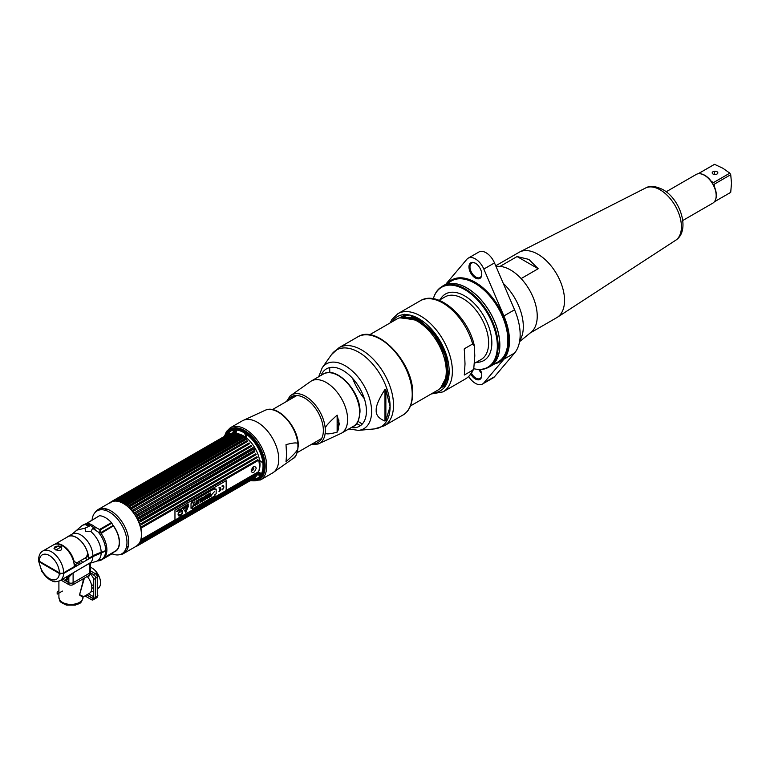 <?xml version="1.0" encoding="UTF-8"?>
<svg xmlns="http://www.w3.org/2000/svg" width="770" height="770" viewBox="0 0 770 770"><rect width="100%" height="100%" fill="white"/><g stroke="black" fill="none" stroke-linecap="round" stroke-linejoin="round"><path stroke-width="1.16" d="M98.069 509.576L110.736 502.271A25.41 14.668 60 0 1 123.441 503.532A25.41 14.668 60 0 1 140.044 525.92A25.41 14.668 60 0 1 136.146 546.286L123.479 553.591A25.41 14.668 -120 0 0 127.377 533.235A25.41 14.668 -120 0 0 110.774 510.837A25.41 14.668 -120 0 0 98.069 509.576A25.41 14.668 -120 0 0 94.874 512.753M93.526 527.421A25.41 14.668 -120 0 0 94.007 529.356M119.138 554.775A25.41 14.668 -120 0 0 123.479 553.591M92.082 519.904A24.755 14.293 60 0 1 109.465 512.127A24.755 14.293 60 0 1 126.925 540.954A24.755 14.293 60 0 1 112.006 553.813M113.652 552.071A19.462 11.242 -120 0 0 112.612 524.716M111.467 523.369A19.462 11.242 -120 0 0 110.995 522.869M94.768 527.951A22.551 13.013 -120 0 0 95.355 530.328M118.368 548.096A18.538 10.703 60 0 1 117.618 548.885M94.556 529.77A18.538 10.703 60 0 1 94.306 528.008M88.993 524.947L87.491 525.65M93.093 528.624A17.951 10.366 60 0 1 93.035 527.065M97.973 553.495L98.685 553.226M86.259 525.13L87.607 524.235L86.202 525.101M100.023 533.167L100.023 531.3M105.923 551.031A18.22 10.52 -120 0 0 105.991 550.309M98.878 553.158L99.6 553.582M85.229 546.893L84.748 546.065M102.42 551.984A18.22 10.52 -120 0 0 102.824 552.186L101.794 552.783A18.22 10.52 60 0 1 101.101 552.417M110.841 522.955A19.173 11.069 60 0 1 111.303 523.465M112.892 525.361A19.173 11.069 60 0 1 119.283 542.33A19.173 11.069 60 0 1 115.336 551.089L104.422 557.47M85.249 524.37A19.308 11.146 60 0 1 86.317 524.216L88.589 523.475L86.317 524.226A19.25 11.117 -120 0 0 85.258 524.409M98.117 553.553L98.733 553.88M106.732 550.56A19.25 11.117 -120 0 0 106.751 549.876M92.872 556.585A17.133 9.894 -120 0 1 90.956 562.37L60.07 580.647C52.716 583.054 53.207 580.85 49.867 579.877L45.988 576.836L41.811 571.369L38.519 560.791L39.405 561.975L59.338 573.486L63.602 573.486L92.872 556.585L106.876 550.483A19.548 11.29 60 0 1 102.834 558.75L101.611 559.453A19.548 11.29 -120 0 0 105.644 551.185M63.275 545.728L62.765 546.017M61.504 546.748L55.873 550.001M68.145 550.925L68.665 550.617M89.83 558.346A19.5 11.261 60 0 1 89.301 557.981M88.502 557.384A19.5 11.261 60 0 1 87.289 556.363M78.569 561.821A18.672 10.78 -120 0 0 80.898 563.505M85.297 565.372A18.672 10.78 -120 0 0 85.855 565.478M67.577 576.316A1.444 1.174 -109.8 0 1 68.838 577.144A18.586 10.732 60 0 1 65.537 577.49M62.678 579.146L68.838 582.697A3.013 1.742 0 0 0 73.111 582.697L89.666 573.14L73.111 582.697A3.013 1.742 180 0 1 68.838 582.697L68.838 577.144L73.111 572.832L89.666 563.274L90.552 563.698L90.552 571.908A3.013 1.742 180 0 1 89.666 573.14A3.013 1.742 0 0 0 90.552 571.908L90.552 573.843A3.013 1.742 180 0 1 89.666 575.075L73.111 584.632A3.013 1.742 180 0 1 68.838 584.632L61.013 580.108M69.098 551.166L68.54 551.426M73.111 559.954L73.111 558.202M98.541 560.878L100.312 560.483A1.444 0.837 -120 0 0 100.562 560.416A1.444 0.837 -120 0 0 100.677 560.329L101.409 559.569M90.129 557.499A20.761 11.983 -120 0 0 90.639 557.875M87.761 555.324L88.367 556.017M103.979 557.913L113.614 552.35L112.622 553.438A1.444 0.837 60 0 1 112.516 553.524A1.444 0.837 60 0 1 112.382 553.572M41.214 562.331A13.879 8.018 -120 0 0 41.33 563.091M60.532 573.91A13.879 8.018 -120 0 0 60.638 573.246M98.762 516.15L85.99 523.744A1.444 0.837 60 0 1 85.922 523.793A1.444 0.837 60 0 1 85.778 523.85L85.451 524.678L88.059 525.852A19.5 11.261 60 0 1 89.137 526.276L85.008 528.153L85.566 531.589L90.937 531.579L92.621 528.287L98.214 532.041L101.303 532.811A1.444 0.837 60 0 1 101.082 532.455L99.888 530.058L111.833 523.157L112.786 525.063L112.786 525.929L101.727 532.311L101.727 534.38A19.548 11.29 60 0 1 106.886 549.799L105.654 550.502A18.105 10.453 180 0 1 101.207 552.388A33.793 19.51 0 0 0 92.891 555.901L88.54 558.423A17.133 9.894 -120 0 0 81.052 541.175A17.133 9.894 -120 0 0 67.847 536.584A17.133 9.894 -120 0 0 66.836 537.325M85.451 524.678A19.548 11.29 -120 0 0 82.053 525.592L83.285 524.88A19.548 11.29 60 0 1 84.392 524.37L85.99 523.744M85.778 523.85L86.442 523.494M42.937 550.964L53.602 544.813A17.133 9.894 60 0 1 66.807 549.405A17.133 9.894 60 0 1 74.286 566.643L63.621 572.803A3.013 1.742 180 0 1 59.348 572.803L39.386 561.272A3.013 1.742 180 0 1 38.5 560.04C38.789 555.324 40.271 552.302 42.937 550.964A17.133 9.894 60 0 1 56.143 555.555A17.133 9.894 60 0 1 63.621 572.803M60.965 546.354C55.161 545.689 53.245 546.796 55.219 549.674C61.023 551.282 62.938 550.175 60.965 546.354M87.549 522.955L99.513 515.707A20.761 11.983 60 0 1 111.448 522.599L99.503 529.5L95.509 527.286L94.566 528.23A20.126 11.617 -120 0 0 88.733 524.861L89.493 523.812L87.549 522.955M99.927 530.135L99.802 531.993A19.308 11.146 60 0 1 100.523 532.927M101.303 533.283L112.786 526.189L112.786 525.535M111.14 523.562A19.308 11.146 -120 0 0 110.668 523.051M87.684 523.032L84.392 524.63M103.045 527.46L101.948 528.865M58.905 590.763L57.172 592.149L57.172 594.122L62.437 591.081M86.885 594.787L93.507 598.617A3.013 1.742 -120 0 0 93.699 598.713M93.709 596.798L88.56 593.824M75.999 564.718A3.013 1.742 -120 0 0 75.441 564.862A3.013 1.742 -120 0 0 74.815 566.239L74.815 567.018M76.49 566.046L76.49 565.276A3.013 1.742 60 0 1 76.5 565.007M77.674 563.755A3.013 1.742 60 0 1 78.617 564.044L79.291 564.429M90.552 570.936L95.172 573.602A3.013 1.742 60 0 1 97.309 577.298L97.309 596.413A3.013 1.742 60 0 1 96.683 597.799L95.008 598.762A3.013 1.742 -120 0 0 95.634 597.385L95.634 578.26A3.013 1.742 -120 0 0 93.507 574.574L90.552 572.861M97.309 588.771L98.05 588.338A12.07 6.969 -120 0 0 99.907 578.674A12.07 6.969 -120 0 0 92.015 568.039A12.07 6.969 -120 0 0 90.552 567.336M91.832 587.635A12.07 6.969 -120 0 0 92.015 587.741A12.07 6.969 -120 0 0 93.709 588.521M93.709 585.595A8.585 4.957 60 0 1 92.015 584.892A8.585 4.957 60 0 1 91.399 584.497M90.86 591.861A12.07 6.969 -120 0 0 92.929 591.302A12.07 6.969 -120 0 0 93.709 590.715M95.384 586.817A12.07 6.969 -120 0 0 95.384 584.661M93.901 579.261A12.07 6.969 -120 0 0 90.533 574.025M74.016 563.573L77.395 565.526M79.069 564.554L76.423 563.034M74.257 561.782L73.535 561.369M80.455 595.441A3.013 2.454 -9.3 0 1 80.273 595.46L80.013 594.652M83.044 578.896L83.044 581.331L79.512 594.969L83.044 597.443L82.178 596.288M65.017 580.493A12.07 6.969 0 0 0 68.838 581.292M73.718 567.644A12.07 6.969 0 0 0 72.746 567.538M65.142 580.532L67.568 577.462M68.395 576.586L72.313 573.496M65.845 580.744L68.838 577.827M84.382 578.126L79.512 594.969C83.814 597.145 84.45 597.308 81.399 595.46M87.241 576.47A12.07 6.969 60 0 1 91.832 587.856A12.07 6.969 60 0 1 89.33 593.381L83.42 596.788M95.384 597.53L93.709 598.492L93.709 579.377L95.384 578.414L95.384 597.53A3.013 1.742 60 0 1 94.758 598.906L93.083 599.878A3.013 1.742 -120 0 0 93.709 598.492L93.507 598.617M93.67 598.954A3.013 1.742 60 0 1 93.247 598.762L86.625 594.941M84.95 595.903L91.572 599.724A3.013 1.742 -120 0 0 93.083 599.878M74.555 567.163L74.286 566.547M93.709 593.266L93.266 593.516A2.599 1.502 -120 0 0 93.709 595.152M97.309 595.422L97.877 595.095A2.599 1.502 60 0 1 97.338 596.278L97.309 596.298M94.72 573.342L94.739 573.323A2.599 1.502 60 0 1 96.741 574.016A2.599 1.502 60 0 1 97.877 576.624L97.29 576.961M93.343 574.478A2.599 1.502 -120 0 0 93.266 575.055L93.786 574.757M78.723 564.102L78.752 564.092A2.599 1.502 60 0 1 79.839 564.112M89.561 575.161L89.561 575.132A2.599 1.502 180 0 1 88.8 576.22L88.8 575.565M248.749 479.123A27.855 16.083 -120 0 0 249.297 479.286M251.8 479.777A27.855 16.083 -120 0 0 264.11 465.802A27.855 16.083 -120 0 0 244.408 431.691L244.947 431.999A27.104 15.65 60 0 1 264.11 465.186A27.104 15.65 60 0 1 264.11 465.494M248.941 479.007A27.104 15.65 -120 0 0 249.538 479.152M252.319 479.479A27.104 15.65 -120 0 0 262.541 460.518A27.104 15.65 -120 0 0 243.878 432.615A27.104 15.65 -120 0 0 226.678 435.06M225.831 436.888A27.104 15.65 -120 0 0 225.475 437.947M225.263 438.072A27.855 16.083 60 0 1 225.533 437.062M226.149 435.368A27.855 16.083 60 0 1 244.408 431.691L244.947 431.999M226.544 437.331A27.104 15.65 60 0 1 226.9 436.272M227.737 434.444A27.104 15.65 60 0 1 230.875 430.979M257.95 477.881A27.104 15.65 60 0 1 253.243 478.863M251.925 478.767A27.104 15.65 60 0 1 251.078 478.632M250.606 478.536A27.104 15.65 60 0 1 250.009 478.391M142.094 527.431A25.641 14.803 -120 0 0 141.892 526.584L257.806 459.661A25.641 14.803 60 0 1 258.008 460.508L140.9 528.22A25.16 14.524 -120 0 1 140.9 539.635L142.094 539.635L258.008 472.713A25.641 14.803 60 0 1 257.806 473.329L140.544 540.704A25.16 14.524 60 0 1 140.15 541.628L141.295 541.637L257.209 474.715A25.641 14.803 60 0 1 256.93 475.254L139.649 542.561M141.295 524.514A25.641 14.803 -120 0 0 141.006 523.648L256.93 456.726A25.641 14.803 60 0 1 257.209 457.582L140.15 525.361A25.16 14.524 60 0 1 140.544 526.738L141.892 526.584M138.927 518.662A25.641 14.803 -120 0 0 138.504 517.825L254.418 450.893A25.641 14.803 60 0 1 254.851 451.74L137.878 519.615A25.16 14.524 60 0 1 138.513 520.982L255.794 453.79A25.641 14.803 60 0 1 256.15 454.647L139.139 522.474A25.16 14.524 60 0 1 139.649 523.86L141.006 523.648M140.236 521.569A25.641 14.803 -120 0 0 139.88 520.712L138.783 520.847M135.982 515.159L252.83 448.092A25.641 14.803 60 0 1 253.32 448.91L136.405 516.824A25.16 14.524 60 0 1 137.137 518.152L138.504 517.825M137.406 515.833A25.641 14.803 -120 0 0 136.916 515.024L253.147 447.524M135.674 513.118A25.641 14.803 -120 0 0 135.135 512.358L251.049 445.426A25.641 14.803 60 0 1 251.588 446.196L134.731 514.148A25.16 14.524 60 0 1 135.559 515.419L135.818 515.255M133.778 510.577A25.641 14.803 -120 0 0 133.191 509.865L249.105 442.942A25.641 14.803 60 0 1 249.692 443.645L132.883 511.626A25.16 14.524 60 0 1 133.797 512.82L135.135 512.358M131.728 508.229A25.641 14.803 -120 0 0 131.112 507.584L247.026 440.661A25.641 14.803 60 0 1 247.651 441.306L131.728 508.229L130.89 509.307A25.16 14.524 60 0 1 131.872 510.394L133.191 509.865M129.581 506.131A25.641 14.803 -120 0 0 128.937 505.563L244.85 438.64A25.641 14.803 60 0 1 245.495 439.208L129.581 506.131L128.792 507.218A25.16 14.524 60 0 1 129.812 508.19L131.112 507.584M127.348 504.302A25.641 14.803 -120 0 0 126.684 503.821L242.608 436.898A25.641 14.803 60 0 1 243.272 437.379L127.348 504.302L126.617 505.39A25.16 14.524 60 0 1 127.666 506.237L128.937 505.563M115.943 501.097A25.16 14.524 60 0 1 116.722 501.126L117.762 500.163A25.641 14.803 60 0 1 118.388 500.24L117.8 501.251A25.16 14.524 60 0 1 118.821 501.463L119.918 500.548A25.641 14.803 60 0 1 120.563 500.731L119.947 501.78A25.16 14.524 60 0 1 121.005 502.156L122.141 501.299A25.641 14.803 60 0 1 122.805 501.578L122.16 502.656A25.16 14.524 60 0 1 123.229 503.195L240.327 435.464A25.641 14.803 60 0 1 240.663 435.656A25.641 14.803 60 0 1 241 435.858L125.077 502.781L124.394 503.859A25.16 14.524 60 0 1 125.462 504.562L126.684 503.821M125.077 502.781A25.641 14.803 -120 0 0 124.75 502.579A25.641 14.803 60 0 0 124.413 502.396M126.521 546.767A24.265 14.014 -120 0 0 128.099 547.095M136.665 545.815L137.406 545.824A25.641 14.803 -120 0 1 136.916 546.074L135.818 546.248M138.504 545.102A25.641 14.803 -120 0 0 138.927 544.756L254.851 477.833A25.641 14.803 60 0 1 254.418 478.18L137.406 545.333M137.878 544.756L138.927 544.756M140.178 543.283L256.16 476.322L139.88 543.803A25.641 14.803 -120 0 0 140.236 543.351L256.15 476.428A25.641 14.803 60 0 1 255.794 476.88L138.513 544.121M139.139 543.351L140.236 543.351M141.006 542.176A25.641 14.803 -120 0 0 141.295 541.637M141.892 540.251A25.641 14.803 -120 0 0 142.094 539.635M137.406 545.824L253.32 478.901A25.641 14.803 60 0 1 252.83 479.152L138.513 544.688M106.01 508.826A24.265 14.014 -120 0 0 105.5 510.366M119.013 501.241L235.832 433.625A25.641 14.803 60 0 1 236.477 433.808L120.563 500.731M233.647 433.231L117.637 500.202L233.676 433.24A25.641 14.803 60 0 1 234.301 433.317L118.388 500.24M114.73 501.154L115.721 500.154A25.641 14.803 60 0 1 116.309 500.115L115.75 501.097M231.606 433.231L115.644 500.182L231.635 433.221A25.641 14.803 60 0 1 232.222 433.192L116.309 500.115L232.28 433.164M112.892 501.54L113.816 500.5A25.641 14.803 60 0 1 114.364 500.356L113.825 501.289M113.787 500.519L229.72 433.587M111.361 502.069L112.093 501.222A25.641 14.803 60 0 1 112.584 500.972L112.218 501.636M109.889 503.156L110.562 502.281A25.641 14.803 60 0 1 110.986 501.934L110.63 502.55M122.141 501.299L238.065 434.367A25.641 14.803 60 0 1 238.719 434.655L122.805 501.578M114.326 500.587L229.739 433.577A25.641 14.803 60 0 1 230.278 433.433L114.364 500.356M112.093 501.222L228.007 434.29A25.641 14.803 60 0 1 228.498 434.049L229.595 433.866M110.957 502.059L111.708 501.626M111.871 501.424L111.005 501.925M115.827 501L224.118 438.476A25.641 14.803 60 0 1 224.397 437.947L116.27 500.375M142.075 527.546L258.691 460.219A25.16 14.524 60 0 1 258.691 471.635L226.168 490.413M174.963 519.971L140.9 539.635M251.145 471.086C252.647 473.8 254.36 472.819 256.266 468.131C254.36 465.186 252.647 466.177 251.145 471.086M136.819 516.583L254.196 448.814A25.16 14.524 60 0 1 254.937 450.152L137.137 518.152M251.588 446.196L134.991 513.994M253.195 447.495L136.916 515.024M249.692 443.645L133.133 511.463M247.651 441.306L131.131 509.124M245.495 439.208L246.4 439.266L129.023 507.026M126.617 505.39L244.408 437.389A25.16 14.524 60 0 1 245.466 438.226L128.879 505.534M124.394 503.859L242.184 435.858A25.16 14.524 60 0 1 243.253 436.552L242.627 436.917M122.16 502.656L239.951 434.646A25.16 14.524 60 0 1 241.02 435.185L240.433 435.522M119.947 501.78L237.738 433.77A25.16 14.524 60 0 1 238.796 434.145L238.267 434.453M113.286 501.02L112.391 501.54M229.739 433.577L113.816 500.5M113.19 501.145L112.632 501.463M225.533 436.32L114.018 501.049M248.508 479.209L140.997 541.531M141.045 541.531L247.651 479.951M139.457 543.302L250.51 479.181L140.053 543.264M140.082 543.264L249.692 479.97M137.397 545.795L253.195 478.478M252.368 478.796L251.588 479.614M138.177 544.727L139.514 543.947M138.273 544.717L139.688 543.899M254.774 477.477A25.16 14.524 60 0 1 254.196 477.843L138.388 544.698M128.253 546.488A23.543 13.59 60 0 1 126.636 546.19M140.592 541.56L255.111 475.446A23.543 13.59 -120 0 0 257.247 473.656M257.902 472.78A23.543 13.59 -120 0 0 258.499 471.74M258.893 470.894A23.543 13.59 -120 0 0 243.339 435.83A23.543 13.59 -120 0 0 236.236 433.568M252.57 467.351L253.888 468.179C252.945 470.643 252.06 471.153 251.232 469.719M106.068 510.549A23.543 13.59 60 0 1 106.616 508.999M235.87 433.558A23.543 13.59 -120 0 0 233.195 433.953M174.963 510.221L226.168 480.663L226.168 490.519L174.963 520.077L174.963 510.221M191.027 503.638L191.027 508.335L192.25 507.632L192.25 508.96L214.965 495.851L214.965 494.513L216.178 493.82L216.178 489.114L214.965 489.816L214.965 488.44L192.25 501.549L192.25 502.925L191.027 503.638M222.078 489.98A2.493 1.444 120 0 0 223.839 486.929A2.493 1.444 120 0 0 222.078 485.909L222.078 486.322A1.992 1.145 -60 0 1 223.483 487.131A1.992 1.145 -60 0 1 222.078 489.566L222.078 489.98M220.422 489.114A1.992 1.145 -60 0 1 219.026 491.337L219.026 491.751A2.493 1.444 120 0 0 220.788 488.69A2.493 1.444 120 0 0 219.026 487.67L219.026 488.084A1.992 1.145 -60 0 1 220.422 488.7L219.383 489.297L220.422 489.114M188.409 505.842L185.868 512.483L183.443 509.037L188.409 505.842M188.4 504.042L187.89 505.255L188.4 504.042M187.129 505.226L187.11 505.765L187.639 505.457L187.639 504.485L187.129 505.226M187.014 504.841L186.196 505.312L186.533 506.092L187.014 504.841M185.82 505.534L185.589 506.583L185.82 505.534M184.81 507.093L184.906 506.063M184.511 506.294L183.953 507.584L184.511 506.294M182.779 508.142L182.769 507.295M179.68 509.076L179.285 510.279L179.959 509.894L179.68 509.076M179.179 509.365L179.064 510.394M177.957 510.067L177.86 510.962L177.292 510.452L177.292 511.434L177.957 510.067L177.793 511.126M183.664 507.064L183.173 507.796L183.664 507.064M182.278 507.584L181.768 508.787L182.278 507.584M180.844 509.365L181.335 508.277M180.142 509.057L180.036 509.596M178.168 510.712L178.794 509.701L178.168 510.712M191.172 503.137L191.884 501.905M178.101 514.408A3.263 1.887 120 0 0 178.784 515.9A3.263 1.887 120 0 0 181.297 515.024A3.263 1.887 120 0 0 182.721 511.742A3.263 1.887 120 0 0 182.047 510.25A3.263 1.887 120 0 0 179.526 511.126A3.263 1.887 120 0 0 178.101 514.408M214.965 489.816L214.946 488.45M192.25 508.941L214.946 495.841L214.946 494.504L216.158 493.811L216.158 489.123M191.027 508.316L192.24 507.623M214.33 491.741L211.529 494.831L214.33 491.741M210.306 492.935L209.267 493.531L209.267 496.236L208.333 496.775L208.333 497.738L211.249 496.063L211.249 495.1L210.306 495.639L210.306 492.935M207.659 498.132L208.795 493.811L205.465 495.736L206.601 498.739L207.659 498.132M205.176 495.899L204.185 496.467L204.223 498.45L203.088 497.102L202.115 497.67L202.115 501.337L203.107 500.76L203.068 498.777L204.204 500.125L205.176 499.566L205.176 495.899M201.721 501.559L201.721 497.892L199.247 499.316L199.247 500.173L200.672 499.355L200.672 502.165L201.721 501.559M198.93 499.509L196.273 501.039L196.273 501.896L197.88 500.962L196.571 502.29L196.571 503.147L197.88 502.396L197.88 502.916L196.34 503.811L196.34 504.668L198.93 503.176L198.93 499.509M194.916 501.819L194.916 503.118L196.1 504.764L194.945 503.137L194.945 501.799L193.905 502.406L192.721 506.756L193.876 506.092L194.415 504.533L194.964 505.457L196.129 504.783L194.945 505.428M185.859 512.474L188.535 505.823M187.87 505.245L188.381 504.052M187.11 505.746L187.62 504.494M186.533 506.082L186.995 504.86M185.589 506.583L186.071 505.39M184.511 507.122L184.078 506.535M183.953 507.565L184.049 506.737M184.444 507.286L184.598 506.237M182.394 508.469L183.048 507.988M179.285 510.26L179.949 509.779M179.68 509.932L179.67 509.085M177.86 510.962L177.427 510.375M177.292 511.415L177.379 510.568M181.749 508.778L182.259 507.594M181.412 509.037L181.431 508.142M178.216 510.77L178.784 509.701M177.11 510.828L176.619 511.559M178.775 515.9A3.263 1.887 120 0 0 181.287 515.014A3.263 1.887 120 0 0 182.702 511.732A3.263 1.887 120 0 0 182.038 510.24M185.974 508.219L186.205 507.44L185.974 508.219M185.984 507.469L185.753 508.248L185.984 507.469M186.215 508.575L185.483 510.934L186.456 510.375L186.215 508.575L186.475 510.385L185.637 511.347L186.234 508.585M186.754 505.341L186.59 505.919L186.725 505.351M185.965 506.304L185.945 505.563L185.945 506.294M191.278 502.319L191.701 502.079L191.489 502.839L191.691 502.069L191.268 502.319M191.518 501.982L191.191 503.079L191.518 501.982M191.509 503.041L191.836 501.944L191.509 503.041M182.519 511.405L181.72 513.888A4.197 2.425 -60 0 1 181.402 514.071L181.364 514.293A3.08 1.781 -60 0 1 180.103 514.572L180.084 514.562A3.08 1.781 -60 0 1 178.823 514.966L178.871 514.745A4.197 2.425 -60 0 1 178.573 514.745L178.784 512.406L182.519 511.405L178.775 512.397L178.573 514.745A4.197 2.425 120 0 0 178.852 514.735L178.813 514.957A3.08 1.781 120 0 0 180.084 514.562A3.08 1.781 120 0 0 181.345 514.283L181.383 514.062A4.197 2.425 120 0 0 181.72 513.888L182.5 511.405M206.803 496.207L207.457 495.822L207.14 497.324L206.803 496.207M210.277 492.954L210.306 495.601M211.211 495.12L211.211 496.044L208.333 497.699M208.747 493.83L207.621 498.113L206.591 498.71M207.419 495.851L206.764 496.188L207.111 497.256M205.147 495.918L205.147 499.547L204.185 500.096M203.068 498.796L203.078 500.741L202.115 501.299M203.078 497.112L204.185 498.402M201.682 497.911L201.682 501.54L200.672 502.127M200.643 499.374L199.247 500.134M198.891 499.528L198.891 503.156L196.34 504.629M197.852 502.415L196.571 503.108M197.852 500.981L196.273 501.857M194.415 504.552L192.741 506.699M54.025 548.538L58.761 545.805M60.474 544.813L60.955 544.534M54.747 544.303L67.924 536.7A16.998 9.817 60 0 1 87.809 553.543L86.259 557.374L76.702 562.899L74.151 561.426A16.998 9.817 -120 0 0 54.968 544.236M337.135 418.562A24.813 14.322 60 0 1 337.27 421.084A24.813 14.322 60 0 1 337.135 423.452M246.342 432.317A24.813 14.322 -120 0 0 246.333 432.856M246.362 434.232A24.813 14.322 -120 0 0 246.862 438.294M259.606 460.383A24.813 14.322 -120 0 0 262.878 462.847M337.135 427.947A24.813 14.322 -120 0 0 338.877 420.15A24.813 14.322 -120 0 0 338.877 420.016M338.79 428.149A24.813 14.322 60 0 1 337.135 429.535M225.119 438.149A28.24 16.305 60 0 1 225.36 437.168M225.899 435.512A28.24 16.305 60 0 1 244.639 431.248A28.24 16.305 60 0 1 264.601 465.831A28.24 16.305 60 0 1 251.54 479.931M249.143 479.373A28.24 16.305 60 0 1 248.614 479.2M297.903 448.207C298.154 449.921 294.188 454.416 286.007 461.682L286.594 454.425L286.007 444.646C294.188 442.461 298.154 442.365 297.903 444.377L297.903 448.207A27.951 16.141 60 0 1 293.582 458.14L272.503 473.021A30.136 17.402 -120 0 0 278.75 459.218A30.136 17.402 60 0 0 265.592 428.89A30.136 17.402 60 0 0 242.367 420.815L230.336 427.754A30.136 17.402 60 0 1 253.561 435.83A30.136 17.402 60 0 1 266.718 466.168A30.136 17.402 60 0 1 260.472 479.96L250.048 480.788M246.015 437.63L244.687 433.106M244.513 431.749L244.465 431.161M246.612 436.84L246.612 438.101M244.908 431.402L234.032 429.111M262.56 473.752A27.181 15.698 -120 0 0 263.417 471.972L264.601 465.013M256.882 479.238A27.951 16.141 -120 0 0 258.479 478.574L257.575 478.95M250.356 478.189A27.181 15.698 -120 0 0 250.943 478.334M251.415 478.43A27.181 15.698 -120 0 0 252.262 478.574M253.551 478.68A27.181 15.698 -120 0 0 257.353 478.151M232.742 433.751L234.446 430.035M260.78 474.917L256.622 474.31M233.791 433.192L235.139 430.007M261.155 474.291L257.353 473.589M234.59 433.645L235.87 430.016M261.492 473.627L257.979 472.828M252.839 470.22L251.482 469.257M235.543 433.568L236.611 430.074M236.149 430.035L235.216 433.587M251.424 469.431L252.685 470.345M257.873 473.136L261.28 474.05M235.351 430.007L234.234 433.703M257.074 473.848L260.886 474.753M234.561 430.026L233.358 433.394M256.323 474.58L257.045 474.811M257.151 474.84L260.453 475.417M233.772 430.103L232.299 434.011M337.135 415.126L337.135 432.163C328.954 434.347 324.988 434.434 325.238 432.422L325.238 428.592C324.988 426.878 328.954 422.383 337.135 415.126L339.32 423.981L337.135 432.163M293.726 395.799L290.213 399.341M312.437 443.809A26.469 15.285 -120 0 0 323.361 430.469A26.469 15.285 -120 0 0 308.626 400.843A26.469 15.285 -120 0 0 287.624 400.833M338.665 423.211A29.058 16.776 60 0 1 337.231 422.287M337.222 429.487L338.309 429.689M337.135 430.286L338.02 430.392M337.135 431.017L337.722 431.046M337.972 430.517L337.135 430.526M338.222 429.91L337.135 429.833M338.463 429.246L337.693 429.15M337.135 424.347L338.319 424.915M337.135 425.483L338.04 425.868M337.135 426.542L337.703 426.753M337.741 426.686L337.135 426.436M338.069 425.762L337.135 425.319M369.485 334.844L396.723 319.117A41.031 23.687 60 0 1 417.244 321.148A41.031 23.687 60 0 1 444.049 357.309A41.031 23.687 60 0 1 437.755 390.188L410.516 405.915M384.981 410.949A41.031 23.687 -120 0 0 385.857 411.305M443.915 384.577L444.492 384.519M444.579 384.509L445.147 384.423M445.243 384.413L445.792 384.307M445.878 384.288L446.417 384.163M443.01 386.713L445.936 384.22M445.849 384.24L445.301 384.336M445.204 384.355L444.637 384.432M444.55 384.442L443.963 384.5M446.022 384.548L445.503 384.692M445.416 384.711L444.868 384.836M444.781 384.856L444.232 384.952M444.136 384.971L443.568 385.048M443.52 385.125L444.078 385.039M444.175 385.029L444.723 384.923M444.81 384.904L445.349 384.779M445.435 384.75L445.965 384.605M444.078 386.097L445.647 384.942M445.561 384.971L445.041 385.135M444.964 385.164L444.434 385.308M444.348 385.327L443.799 385.452M443.713 385.472L443.164 385.568M443.106 385.635L443.655 385.539M443.741 385.52L444.28 385.395M444.367 385.366L444.896 385.221M444.983 385.192L445.493 385.029M445.57 385L444.146 386.049M442.683 386.136L443.222 386.011M442.74 386.068L443.828 385.837M443.915 385.808L444.425 385.635M444.511 385.606L445.012 385.414M445.089 385.385L445.58 385.173M445.156 385.337L445.724 385.087M445.079 385.366L444.569 385.558M444.492 385.587L443.972 385.751M443.895 385.78L443.366 385.924M404.096 315.431L404.962 314.815M404.597 315.065L405.328 314.583M444.665 385.703L445.214 385.433M444.579 385.741L444.088 385.953M444.011 385.982L443.51 386.174M443.944 386.039L442.914 386.367M442.827 386.396L442.298 386.54M442.24 386.598L442.76 386.453M442.846 386.425L443.366 386.251M444.021 386.001L444.511 385.789M444.588 385.751L445.07 385.52M401.613 317.298L402.392 316.528M402.546 316.441L403.374 315.767M403.528 315.681L404.414 315.103M404.038 315.344L404.568 315.026M444.001 386.136L443.019 386.569M442.942 386.598L442.442 386.79M442.875 386.646L441.845 386.983M441.778 387.041L442.298 386.867M442.952 386.617L443.443 386.405M401.006 317.481L401.815 316.749M401.478 317.057L402.315 316.383M402.46 316.297L405.771 314.593M402.97 315.96L403.499 315.642M405.857 314.593L403.355 315.719M441.306 387.454L441.807 387.262M441.374 387.406L442.384 387.021M441.961 387.185L442.933 386.752M446.398 384.24L443.077 386.665M443 386.704L442.519 386.935M406.955 314.651L401.401 316.913M401.757 316.653L400.9 317.279M401.247 316.999L400.467 317.635M401.911 316.566L406.743 314.641M447.101 382.748L442.009 387.281M447.235 382.401L441.46 387.551M441.865 387.368L440.892 387.801M440.825 387.849L441.306 387.637M400.044 317.74L400.698 317.269M400.333 317.529L409.043 314.93M400.843 317.192L401.363 316.865M409.563 315.036L401.218 316.951M448.458 378.388L440.95 387.897M448.689 377.165L440.478 388.128M417.003 317.712L399.717 317.837L419.698 320.041L435.868 334.931L446.494 355.884L448.188 375.856L440.334 388.263L448.073 375.731L446.244 355.615L435.55 334.786L419.544 320.118L399.765 317.817L415.338 316.913M400.689 317.577L418.63 320.657L434.27 334.844L444.983 355.066L447.36 374.952L440.575 388.032M384.981 421.055C378.821 418.553 375.885 414.982 376.193 410.323C375.895 406.021 378.821 399.053 384.981 389.437L384.981 421.055L385.857 420.564L390.072 406.589L385.857 389.803L384.981 389.437M321.128 375.221L321.109 375.356A33.12 19.125 -120 0 1 347.174 373.306A33.12 19.125 -120 0 1 366.433 411.036A33.12 19.125 -120 0 1 351.207 427.581M329.599 372.593L329.599 367.588M329.714 367.569L329.714 372.603M337.26 420.41A33.12 19.125 -120 0 0 338.829 421.71M385.857 420.564L385.857 389.803M385.857 413.105A43.563 25.15 60 0 1 384.981 412.739M538.182 268.73L517.084 256.545L528.884 259.403L538.182 268.73L521.117 278.586A37.711 21.772 -120 0 1 529.423 333.429M530.289 332.929L556.729 317.663A37.711 21.772 -120 0 0 557.307 317.317A37.711 21.772 -120 0 0 562.35 286.912A37.711 21.772 -120 0 0 537.874 254.216A37.711 21.772 60 0 0 519.606 252.021A37.711 21.772 60 0 0 519.019 252.348L495.726 265.785M517.084 256.545L500.009 266.401A37.711 21.772 -120 0 0 496.063 266.555A37.711 21.772 60 0 1 510.568 269.981A37.711 21.772 60 0 1 534.707 301.619A37.711 21.772 60 0 1 531.079 332.284L519.558 341.659M504.995 320.089L504.1 320.599M484.051 288.712A37.711 21.772 -120 0 0 484.205 290.232A37.711 21.772 60 0 1 484.051 288.712M505.9 326.355L507.132 327.067M682.759 220.509L712.741 203.193A16.584 9.577 -120 0 0 715.407 199.988A16.584 9.577 -120 0 0 704.444 175.291A16.584 9.577 -120 0 0 700.267 173.77A16.584 9.577 -120 0 0 696.157 174.472L666.175 191.778M700.507 173.799A16.266 9.394 60 0 1 700.738 173.827A16.266 9.394 60 0 1 704.839 175.329A16.266 9.394 60 0 1 715.58 199.546A16.266 9.394 60 0 1 715.494 199.767M698.121 173.779L714.079 164.559A16.199 9.356 -120 0 1 714.541 164.328L698.188 173.77M714.339 184.145L714.358 186.735M714.319 201.846L730.287 192.625A16.199 9.356 -120 0 0 730.72 192.346L714.368 201.788M714.358 186.638L714.358 184.145L730.72 174.694A16.199 9.356 -120 0 0 729.825 173.154L713.463 182.596L711.605 181.778M714.541 164.328L722.963 168.293L729.825 173.154M714.416 174.472L714.435 173.212A12.07 6.969 60 0 1 714.618 171.267M714.502 174.482A12.07 6.969 60 0 1 714.435 173.212L714.387 171.287M730.72 174.694L731.5 183.067L730.72 192.346M713.02 174.03A2.82 1.627 0 0 0 717.014 174.03A2.82 1.627 0 0 0 717.014 171.729A2.82 1.627 0 0 0 713.02 171.729A2.82 1.627 0 0 0 713.02 174.03M478.786 369.456A14.341 8.277 -120 0 0 481.558 373.383M468.661 376.53A14.341 8.277 -120 0 0 482.521 384.018L493.195 377.858A14.341 8.277 -120 0 0 494.494 376.761L514.562 353.045A48.269 27.874 -120 0 0 514.562 309.79L494.494 262.907A14.341 8.277 -120 0 0 478.853 252.021L468.189 258.181A14.341 8.277 -120 0 0 466.88 259.278L446.821 282.994A48.269 27.874 -120 0 0 445.897 284.178M456.437 278.201A48.269 27.874 -120 0 0 455.744 279.26M507.642 350.206A41.397 23.899 60 0 1 506.362 350.995M464.974 279.308A41.397 23.899 60 0 1 466.293 278.586M476.726 277.527A41.397 23.899 60 0 1 478.382 277.903M482.521 384.018A14.341 8.277 -120 0 0 483.829 382.921L494.494 376.761M483.829 382.921L503.888 359.205A48.269 27.874 -120 0 0 503.888 315.95L483.829 269.067A14.341 8.277 -120 0 0 468.189 258.181M494.581 363.931A47.432 27.383 -120 0 0 507.343 327.933A47.432 27.383 -120 0 0 475.36 282.378A47.432 27.383 -120 0 0 447.87 283.033M480.153 369.485A9.048 5.226 60 0 1 481.76 375.298A9.048 5.226 60 0 1 475.36 378.994A9.048 5.226 60 0 1 470.788 374.133M475.36 263.205L475.36 263.205A9.048 5.226 60 0 1 481.76 274.293A9.048 5.226 60 0 1 475.36 277.989A9.048 5.226 60 0 1 468.959 266.901A9.048 5.226 60 0 1 475.36 263.205L475.36 263.205M471.433 373.209A8.326 4.812 -120 0 0 475.87 378.099A8.326 4.812 -120 0 0 481.75 374.99M475.619 263.369A8.326 4.812 -120 0 0 469.979 267.046A8.326 4.812 -120 0 0 475.87 277.104A8.326 4.812 -120 0 0 481.75 273.985M507.305 347.145A40.666 23.485 -120 0 0 508.344 347.116M519.731 340.6A40.666 23.485 -120 0 0 503.262 283.389M506.66 349.984A40.666 23.485 -120 0 0 506.872 349.869A40.666 23.485 -120 0 0 507.911 349.205M468.776 280.405A40.666 23.485 60 0 1 469.315 279.52M467.294 278.856A40.666 23.485 -120 0 0 466.197 279.423A40.666 23.485 -120 0 0 465.994 279.548M507.748 329.762A37.711 21.772 60 0 1 506.516 328.867M446.571 378.782L447.399 378.57M447.534 378.532L448.381 378.234L447.553 378.484M447.418 378.522L446.59 378.725M412.239 316.152L411.623 316.749M411.536 316.855L410.988 317.471M411.045 317.49L411.594 316.865M411.681 316.768L412.287 316.162M446.696 378.339L447.514 378.195M447.639 378.166L448.467 377.954M448.486 377.906L447.659 378.108M447.524 378.137L446.716 378.282M412.605 316.239L412.046 316.855M411.969 316.961L411.469 317.606M411.546 317.625L412.037 316.98M412.114 316.874L412.653 316.249M446.821 377.839L447.63 377.743M447.765 377.733L448.573 377.579M448.592 377.521L447.784 377.666M447.649 377.675L446.841 377.762M412.094 317.789L412.537 317.115M412.614 317.009L413.095 316.364M413.038 316.345L412.537 316.99M412.46 317.096L412.017 317.76M413.336 318.193L413.692 317.471M413.76 317.356L414.154 316.663M448.872 375.953L448.169 375.933M448.044 375.924L447.226 375.856M447.206 375.953L448.025 376.01M448.15 376.02L448.862 376.039M414.077 316.634L413.673 317.327M413.606 317.442L413.24 318.164M414.674 316.826L414.308 317.548M414.25 317.663L413.914 318.405M414.01 318.443L414.347 317.692M414.395 317.577L414.761 316.855M447.322 375.221L448.15 375.327M448.275 375.337L448.949 375.394M448.958 375.298L448.294 375.24M448.159 375.221L447.341 375.115M414.732 318.732L415.03 317.952M415.078 317.827L415.405 317.076M415.319 317.048L414.982 317.789M414.934 317.914L414.626 318.693M464.195 349.137L464.329 349.859M449.025 374.586L448.409 374.499M448.275 374.47L447.437 374.316M447.428 374.432L448.256 374.576M448.39 374.605L449.016 374.682M416.002 317.298L415.694 318.077M415.646 318.203L415.386 319.011M415.492 319.059L415.752 318.241M415.8 318.116L416.098 317.336M447.514 373.585L448.361 373.787M448.496 373.816L449.083 373.922M449.083 373.816L448.506 373.7M448.371 373.671L447.524 373.46M416.714 317.587L416.445 318.395M416.406 318.53L416.175 319.377M416.281 319.425L416.512 318.578M416.56 318.443L416.82 317.625M447.582 372.69L448.438 372.93M448.573 372.969L449.131 373.103M449.131 372.988L448.592 372.844M448.448 372.815L447.582 372.555M417.465 317.943L417.234 318.761M417.205 318.896L416.994 319.781M417.119 319.839L417.311 318.953M417.35 318.809L417.571 318M447.62 371.727L448.506 372.025M448.641 372.074L449.16 372.228M449.16 372.093L448.65 371.939M448.515 371.9L447.63 371.592M418.245 318.366L418.062 319.165M418.033 319.309L417.86 320.224M447.639 370.717L448.544 371.063M448.689 371.111L449.17 371.284M433.317 298.721A46.162 26.652 60 0 1 434.193 296.2A46.162 26.652 60 0 1 464.685 289.568A46.162 26.652 -120 0 1 496.794 338.954A46.162 26.652 -120 0 1 476.332 369.196L476.957 369.282A46.585 26.892 -120 0 0 488.488 367.309A46.585 26.892 -120 0 0 495.63 329.974A46.585 26.892 -120 0 0 465.205 288.923A46.585 26.892 60 0 0 441.913 286.623A46.585 26.892 60 0 0 434.424 295.622A46.585 26.892 60 0 0 434.309 295.911M473.714 368.695A46.162 26.652 -120 0 0 476.332 369.196M488.488 367.309L490.115 366.366A46.585 26.892 -120 0 0 497.256 329.04A46.585 26.892 -120 0 0 466.822 287.99A46.585 26.892 60 0 0 443.53 285.68L441.913 286.623M441.855 286.652A46.701 26.969 60 0 1 443.472 285.583A46.701 26.969 60 0 1 466.822 287.893A46.701 26.969 -120 0 1 497.333 329.05A46.701 26.969 -120 0 1 490.172 366.472A46.701 26.969 -120 0 1 488.43 367.338M443.472 285.583L451.49 280.944A46.701 26.969 60 0 1 474.84 283.264A46.701 26.969 60 0 1 505.351 324.42A46.701 26.969 60 0 1 498.2 361.842L490.172 366.472M464.329 375.019L465.013 363.921L464.329 348.781L472.664 343.969L474.33 345.874L474.801 355.856L473.781 368.503L472.664 370.206L464.329 375.019L464.329 374.047M404.26 315.286L404.722 314.237M404.26 314.834L403.971 315.373M404.722 314.593L404.722 315.132M415.194 318.924L415.184 318.02M464.329 350.831L464.329 348.781M449.17 371.458A37.701 21.772 60 0 1 448.689 371.265M448.544 371.207A37.701 21.772 60 0 1 447.639 370.803M433.173 392.835A42.87 24.746 -120 0 0 449.17 371.217A42.87 24.746 -120 0 0 426.243 324.026A42.87 24.746 -120 0 0 392.142 321.764M63.602 573.486A17.133 9.894 60 0 1 60.07 580.647M39.694 562.148A17.133 9.894 60 0 1 39.568 561.388M80.532 560.675A17.219 9.943 -120 0 0 83.016 562.283M88.3 563.64A17.219 9.943 -120 0 0 89.233 563.524M101.188 553.072A18.711 10.799 60 0 1 94.999 561.754L90.6 563.091M87.453 559.713A18.711 10.799 60 0 1 85.133 558.029M59.338 573.486A14.12 8.152 60 0 1 49.367 578.568A14.12 8.152 60 0 1 39.405 561.975M73.111 572.832L73.111 584.632M89.666 563.274L89.666 575.075M68.838 551.253L68.838 551.821M100.312 560.483L100.793 560.213M100.677 560.329L112.622 553.438M92.891 555.901A17.133 9.894 -120 0 0 85.412 538.663A17.133 9.894 -120 0 0 72.207 534.072L67.847 536.584M101.207 552.388C100.764 544.428 97.347 537.489 90.937 531.579M85.008 528.153L76.769 530.164L72.207 534.072M105.654 550.502A19.548 11.29 -120 0 0 98.214 532.041M101.082 532.455L112.93 525.612M39.386 561.272A14.12 8.152 60 0 1 49.367 555.516A14.12 8.152 60 0 1 59.348 572.803M95.509 527.286A20.761 11.983 -120 0 0 89.493 523.812M76.49 565.276L74.815 566.239M95.172 573.602L93.507 574.574M97.309 577.298L95.634 578.26M97.309 596.413L95.634 597.385M68.838 584.632L68.838 582.697M58.905 597.433C60.426 601.909 58.164 601.187 66.518 605.124L75.344 605.143C78.829 603.122 81.062 605.056 83.044 597.443L83.044 597.443A12.07 6.969 180 0 1 75.585 603.872A12.07 6.969 180 0 1 62.437 602.361A12.07 6.969 180 0 1 58.905 597.433L58.905 581.196M93.247 598.762L91.572 599.724M255.794 453.79L139.88 520.712M228.498 434.049L112.584 500.972M224.984 436.041A29.058 16.776 60 0 1 247.661 432.586A29.058 16.776 60 0 1 265.178 466.168A29.058 16.776 60 0 1 250.625 480.451M224.388 438.573A29.058 16.776 60 0 1 224.571 437.62M252.233 467.785A30.136 17.402 -120 0 0 253.715 469.007M258.354 472.029A30.136 17.402 -120 0 0 261.579 473.444M236.14 433.51A30.136 17.402 60 0 1 236.457 430.43M242.367 420.815L265.794 409.996A27.951 16.141 60 0 1 285.978 418.418A27.951 16.141 60 0 1 297.903 444.377M311.34 444.444L317.962 444.069A27.951 16.141 -120 0 0 325.238 432.422M311.244 381.044A30.136 17.402 -120 0 1 334.478 389.119A30.136 17.402 -120 0 1 347.626 419.448A30.136 17.402 60 0 1 341.389 433.25L353.42 426.301A30.136 17.402 -120 0 0 359.667 412.499A30.136 17.402 -120 0 0 346.51 382.17A30.136 17.402 -120 0 0 323.284 374.095L311.244 381.044L290.165 395.924L286.527 401.468M337.135 424.068A30.136 17.402 -120 0 0 338.348 424.809M325.238 428.592A27.951 16.141 -120 0 0 311.34 400.669A27.951 16.141 -120 0 0 290.165 395.924M348.82 428.957L358.406 430.382A37.432 21.608 60 0 0 371.612 411.555A37.432 21.608 -120 0 0 352.015 370.726A37.432 21.608 -120 0 0 322.235 367.733L331.524 354.595A44.41 25.641 -120 0 1 366.838 358.146A44.41 25.641 -120 0 1 390.092 406.579A44.41 25.641 60 0 1 374.432 428.919L384.182 425.858A45.132 26.055 60 0 0 393.528 405.193A45.132 26.055 -120 0 0 373.825 359.773A45.132 26.055 -120 0 0 339.041 347.684L331.524 354.595M360.418 425.656A44.41 25.641 60 0 1 356.654 423.462M362.285 424A45.132 26.055 60 0 1 358.021 421.315M329.897 372.613A45.132 26.055 60 0 1 329.714 369.687M339.041 347.684L357.732 336.894A45.132 26.055 60 0 1 392.517 348.983A45.132 26.055 60 0 1 412.219 394.404A45.132 26.055 60 0 1 402.864 415.069L384.182 425.858M385.857 415.482A45.132 26.055 60 0 1 384.981 415.136M364.354 398.696A45.132 26.055 60 0 1 352.65 378.436M519.606 252.021L645.472 188.063A30.174 17.421 60 0 1 660.092 189.805A30.174 17.421 -120 0 1 679.669 215.975A30.174 17.421 -120 0 1 675.637 240.288L557.307 317.317M711.297 181.354L713.463 182.596M473.463 369.331L474.32 368.83M449.767 281.3L453.684 279.038M483.829 269.067L494.494 262.907M503.888 315.95L514.562 309.79M503.888 359.205L514.562 353.045M474.686 363.209L481.154 359.475A36.132 20.857 -120 0 0 486.688 330.522A36.132 20.857 -120 0 0 463.088 298.683A36.132 20.857 -120 0 0 445.022 296.893L439.073 300.319M476.255 362.304A38.404 22.176 -120 0 0 491.193 335.72A38.404 22.176 -120 0 0 464.685 295.901A38.404 22.176 -120 0 0 440.122 299.722M472.664 343.969A45.132 26.055 60 0 0 420.276 300.781L397.897 313.698A45.132 26.055 60 0 1 432.682 325.797A45.132 26.055 60 0 1 452.385 371.217A45.132 26.055 60 0 1 443.039 391.882L465.407 378.956A45.132 26.055 60 0 0 472.664 370.206M448.044 379.235A45.132 26.055 60 0 1 447.399 378.975M447.293 378.936A45.132 26.055 60 0 1 446.812 378.725M448.987 375.029A42.119 24.313 60 0 1 448.371 374.759M415.271 318.963A42.119 24.313 60 0 1 415.348 318.077M415.357 317.943A42.119 24.313 60 0 1 415.454 317.096M88.781 523.552L87.424 524.341M86.202 523.571L85.566 523.927M101.611 559.453L94.999 561.754M100.562 560.416L112.516 553.524M82.053 525.592L76.769 530.164M87.472 522.897L85.922 523.793M93.709 590.85L92.929 591.302M264.11 465.186L264.11 465.802M119.716 500.615L235.812 433.587M116.973 500.827L116.472 501.106M296.845 395.511L272.407 409.621M321.658 438.486L297.22 452.596M272.503 473.021L260.472 479.96M265.794 409.996C278.644 404.577 298.914 427.976 298.269 445.82C297.153 453.694 295.593 457.794 293.582 458.14M224.407 436.369L226.428 431.537L230.336 427.754M317.962 444.069L341.389 433.25M323.284 374.095C336.317 365.336 360.832 391.68 359.985 412.056C358.945 420.738 356.76 425.492 353.42 426.301M358.406 430.382L374.432 428.919M337.26 421.787L338.694 423M322.235 367.733L318.684 376.751M357.732 336.894C377.223 323.775 413.962 363.238 412.672 393.768C412.306 407.667 406.464 413.307 402.864 415.069M645.472 188.063C649.697 185.464 655.511 185.984 662.922 189.613C680.41 199.132 690.815 230.808 675.637 240.288M507.892 349.282L506.872 349.869M467.217 278.836L466.197 279.423M434.193 296.2L434.424 295.622M473.781 368.503C472.068 373.181 469.276 376.665 465.407 378.956M420.276 300.781C438.053 289.597 468.593 317.202 474.33 345.874M431.152 393.999L443.039 391.882M390.12 322.928L391.911 319.492L397.897 313.698"/></g></svg>
